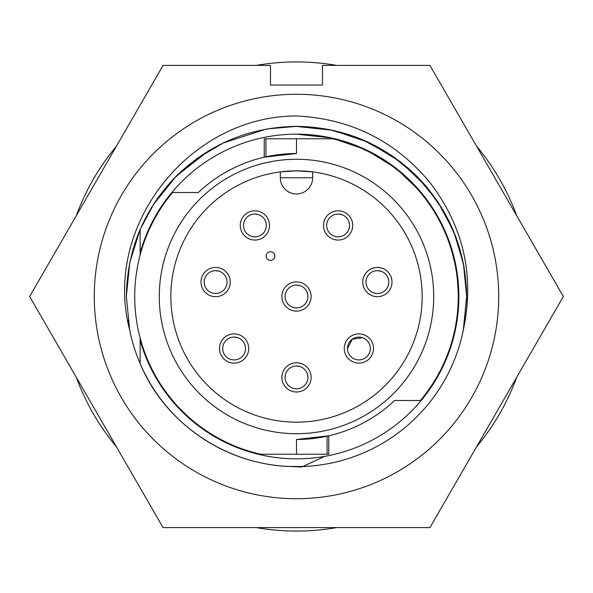 <?xml version="1.0" encoding="UTF-8"?>
<svg xmlns="http://www.w3.org/2000/svg" width="593" height="593" viewBox="0 0 593 593"><rect width="100%" height="100%" fill="white"/><g stroke="black" fill="none" stroke-linecap="round" stroke-linejoin="round"><path stroke-width="0.89" d="M254.901 236.852A11.408 11.408 -0 0 0 262.595 217.016A11.408 11.408 -0 0 0 254.901 214.036L254.901 214.036A11.408 11.408 -0 0 0 245.206 231.455A11.408 11.408 -0 0 0 254.901 236.852M234.102 359.914A11.408 11.408 -0 0 0 241.796 340.078A11.408 11.408 -0 0 0 234.102 337.091L234.102 337.091A11.408 11.408 -0 0 0 224.406 354.518A11.408 11.408 -0 0 0 234.102 359.914M215.615 293.476A11.408 11.408 -0 0 0 223.309 273.632A11.408 11.408 -0 0 0 215.615 270.653L215.615 270.653A11.408 11.408 -0 0 0 205.919 288.079A11.408 11.408 -0 0 0 215.615 293.476M358.898 359.914A11.408 11.408 -0 0 0 366.593 340.078A11.408 11.408 -0 0 0 358.898 337.091L358.898 337.091A11.408 11.408 -0 0 0 349.203 354.518A11.408 11.408 -0 0 0 358.898 359.914M338.099 236.852A11.408 11.408 -0 0 0 345.793 217.016A11.408 11.408 -0 0 0 338.099 214.036L338.099 214.036A11.408 11.408 -0 0 0 328.403 231.455A11.408 11.408 -0 0 0 338.099 236.852M377.385 293.476A11.408 11.408 -0 0 0 385.079 273.632A11.408 11.408 -0 0 0 377.385 270.653L377.385 270.653A11.408 11.408 -0 0 0 367.69 288.079A11.408 11.408 -0 0 0 377.385 293.476M296.5 307.915A11.408 11.408 -0 0 0 304.194 288.079A11.408 11.408 -0 0 0 296.5 285.1L296.5 285.1A11.408 11.408 -0 0 0 286.804 302.519A11.408 11.408 -0 0 0 296.5 307.915M296.5 388.8A11.408 11.408 -0 0 0 304.194 368.965A11.408 11.408 -0 0 0 296.5 365.985L296.5 365.985A11.408 11.408 -0 0 0 286.804 383.404A11.408 11.408 -0 0 0 296.5 388.8M140.133 337.958L140.133 340.152A162.349 162.349 0 0 0 458.849 296.5A162.349 162.349 0 0 0 140.133 252.848L140.133 229.424L154.417 202.895L173.705 178.723L197.299 158.264L224.043 142.55L197.299 158.264L173.705 178.723L154.417 202.895L140.133 229.424L129.763 262.588L126.353 296.5L129.763 262.588L140.133 229.424L129.763 262.588L126.353 296.5L129.674 329.938C102.174 226.037 189.508 115.983 296.5 115.954C351.323 118.756 396.08 141.297 430.755 183.578C463.859 227.623 474.719 276.412 463.326 329.938L466.639 298.368M465.505 316.202L465.312 317.759L465.505 316.202M463.326 329.938L466.647 296.5C465.898 249.823 449.286 209.722 416.812 176.188C383.278 143.714 343.177 127.102 296.5 126.353C249.823 127.102 209.722 143.714 176.188 176.188C143.714 209.722 127.102 249.823 126.353 296.5L129.674 329.938A170.147 170.147 0 0 0 288.954 466.476L302.793 466.528A170.147 170.147 0 0 0 463.326 329.938L466.647 296.5L463.437 263.626L453.697 231.389L437.79 201.702L416.812 176.188L391.298 155.21L361.611 139.303L329.374 129.563L296.5 126.353L266.954 128.94L296.5 126.353L329.374 129.563L361.611 139.303L391.298 155.21L416.812 176.188L426.841 187.136L416.812 176.188L391.298 155.21L361.611 139.303L329.374 129.563L296.5 126.353L266.954 128.94M324.69 456.38L301.778 467.002L288.954 466.476L302.793 466.528L288.954 466.476C223.353 463.852 163.801 421.334 140.133 363.576L140.133 340.152M128.036 320.346L129.674 329.938L126.353 296.5M266.049 129.104L222.649 143.217M208.61 150.815L176.188 176.188L158.635 196.78L176.188 176.188L208.61 150.815L176.188 176.188L152.809 205.386M295.744 126.353L332.851 130.282L368.713 142.439L400.712 162L426.841 187.136L443.394 210.641L456.069 237.437L463.978 266.494L466.647 296.5L463.978 266.494L456.069 237.437L443.394 210.641L426.841 187.136L400.712 162L368.713 142.439L332.851 130.282L295.744 126.353M296.5 134.151L331.732 138.021L365.74 149.658L396.08 168.279L420.867 192.147L437.056 215.259L449.309 241.67L456.714 270.282L458.812 299.732M394.641 400.497A142.995 142.995 0 0 1 296.5 439.495L296.5 454.223L260.557 454.223A161.77 161.77 0 0 1 172.585 192.503L198.359 192.503A142.995 142.995 0 0 1 296.5 153.505L296.5 138.777L332.443 138.777A161.77 161.77 0 0 1 420.415 400.497L394.641 400.497M327.077 436.181L327.077 454.223L328.774 454.223L328.774 435.803L296.5 439.495M94.287 296.5A202.213 202.213 0 0 1 296.5 94.287A202.213 202.213 0 0 1 498.713 296.5A202.213 202.213 0 0 1 296.5 498.713A202.213 202.213 0 0 1 94.287 296.5M563.35 296.5L429.925 65.4L322.496 65.4L322.496 85.044L270.504 85.044L270.504 65.4L163.075 65.4L29.65 296.5L163.075 527.6L429.925 527.6L563.35 296.5M296.5 153.505L264.226 157.197L264.226 138.777L296.5 138.777M296.5 159.287A137.213 137.213 0 0 0 159.287 296.5A137.213 137.213 0 0 0 296.5 433.713A137.213 137.213 0 0 0 433.713 296.5A137.213 137.213 0 0 0 296.5 159.287M296.5 170.843A125.657 125.657 0 0 0 170.843 296.5A125.657 125.657 0 0 0 296.5 422.157A125.657 125.657 0 0 0 422.157 296.5A125.657 125.657 0 0 0 296.5 170.843L312.674 171.888L312.674 177.774A16.174 16.174 0 0 1 296.5 193.948A16.174 16.174 0 0 1 280.326 177.774A16.174 16.174 0 0 0 296.5 193.948A16.174 16.174 0 0 0 312.674 177.774L280.326 177.774L280.326 171.888L296.5 170.843M281.883 296.5A14.617 14.617 0 0 0 296.5 311.117A14.617 14.617 0 0 0 311.117 296.5A14.617 14.617 0 0 0 296.5 281.883A14.617 14.617 0 0 0 281.883 296.5M323.481 225.436A14.617 14.617 0 0 0 338.099 240.054A14.617 14.617 0 0 0 352.716 225.436A14.617 14.617 0 0 0 338.099 210.819A14.617 14.617 0 0 0 323.481 225.436M362.768 282.053A14.617 14.617 0 0 0 377.385 296.67A14.617 14.617 0 0 0 392.003 282.053A14.617 14.617 0 0 0 377.385 267.443A14.617 14.617 0 0 0 362.768 282.053M344.281 348.499A14.617 14.617 0 0 0 358.898 363.116A14.617 14.617 0 0 0 373.516 348.499A14.617 14.617 0 0 0 358.898 333.881A14.617 14.617 0 0 0 344.281 348.499M281.883 377.385A14.617 14.617 0 0 0 296.5 392.003A14.617 14.617 0 0 0 311.117 377.385A14.617 14.617 0 0 0 296.5 362.768A14.617 14.617 0 0 0 281.883 377.385M219.484 348.499A14.617 14.617 0 0 0 234.102 363.116A14.617 14.617 0 0 0 248.719 348.499A14.617 14.617 0 0 0 234.102 333.881A14.617 14.617 0 0 0 219.484 348.499M200.997 282.053A14.617 14.617 0 0 0 215.615 296.67A14.617 14.617 0 0 0 230.232 282.053A14.617 14.617 0 0 0 215.615 267.443A14.617 14.617 0 0 0 200.997 282.053M240.284 225.436A14.617 14.617 0 0 0 254.901 240.054A14.617 14.617 0 0 0 269.519 225.436A14.617 14.617 0 0 0 254.901 210.819A14.617 14.617 0 0 0 240.284 225.436M300.117 285.685L296.5 285.1A11.4 11.4 0 0 0 288.435 288.435M307.849 295.41A11.4 11.4 0 0 0 304.565 288.435M302.237 286.641A11.4 11.4 0 0 0 300.859 285.959M287.701 289.243A11.4 11.4 0 0 0 285.1 296.5M341.716 214.622L338.099 214.036A11.4 11.4 0 0 0 330.034 217.372M349.447 224.347A11.4 11.4 0 0 0 346.164 217.372M343.836 215.585A11.4 11.4 0 0 0 342.457 214.903M329.3 218.18A11.4 11.4 0 0 0 326.691 225.436M381.002 271.246L377.385 270.653A11.4 11.4 0 0 0 369.32 273.996M388.734 280.971A11.4 11.4 0 0 0 385.45 273.996M383.122 272.202A11.4 11.4 0 0 0 381.744 271.52M368.587 274.796A11.4 11.4 0 0 0 365.985 282.053M362.516 337.684L352.235 339.24L347.491 348.499A11.4 11.4 0 0 1 350.1 341.242M370.247 347.409A11.4 11.4 0 0 0 366.963 340.434M364.636 338.64A11.4 11.4 0 0 0 363.257 337.958M358.898 337.091L358.898 337.091A11.4 11.4 0 0 0 350.834 340.434M300.117 366.57L296.5 365.985A11.4 11.4 0 0 0 288.435 369.32M307.849 376.296A11.4 11.4 0 0 0 304.565 369.32M302.237 367.527A11.4 11.4 0 0 0 300.859 366.845M287.701 370.128A11.4 11.4 0 0 0 285.1 377.385M237.719 337.684L234.102 337.091A11.4 11.4 0 0 0 226.037 340.434M245.458 347.409A11.4 11.4 0 0 0 242.166 340.434M239.839 338.64A11.4 11.4 0 0 0 238.46 337.958M225.31 341.242A11.4 11.4 0 0 0 222.701 348.499M219.232 271.246L215.615 270.653A11.4 11.4 0 0 0 207.55 273.996M226.963 280.971A11.4 11.4 0 0 0 223.68 273.996M221.352 272.202A11.4 11.4 0 0 0 219.973 271.52M206.824 274.796A11.4 11.4 0 0 0 204.214 282.053M258.518 214.622L254.901 214.036A11.4 11.4 0 0 0 246.836 217.372M266.257 224.347A11.4 11.4 0 0 0 262.966 217.372M260.638 215.585A11.4 11.4 0 0 0 259.26 214.903M246.11 218.18A11.4 11.4 0 0 0 243.501 225.436M516.725 215.748A234.569 234.569 0 0 0 476.55 146.16M336.676 65.4A234.569 234.569 0 0 0 256.324 65.4M116.45 146.16A234.569 234.569 0 0 0 76.275 215.748M76.275 377.252A234.569 234.569 0 0 0 116.45 446.84M256.324 527.6A234.569 234.569 0 0 0 336.676 527.6M476.55 446.84A234.569 234.569 0 0 0 516.725 377.252M270.504 251.721A4.336 4.336 0 0 0 266.168 256.057A4.336 4.336 0 0 0 270.504 260.394A4.336 4.336 0 0 0 274.833 256.057A4.336 4.336 0 0 0 270.504 251.721M327.077 454.223L296.5 454.223M140.133 255.042L140.133 252.848M265.923 156.819L265.923 138.777M243.612 227.082A11.408 11.408 0 0 0 243.945 228.639M244.553 230.247A11.408 11.408 0 0 0 245.206 231.463M247.207 217.016A11.408 11.408 0 0 0 246.384 217.846M245.272 219.328A11.408 11.408 0 0 0 244.538 220.678M243.953 222.242A11.408 11.408 0 0 0 243.612 223.813M264.597 231.463A11.408 11.408 0 0 0 265.249 230.247M265.857 228.639A11.408 11.408 0 0 0 266.198 227.082M266.198 223.813A11.408 11.408 0 0 0 265.857 222.242M265.271 220.678A11.408 11.408 0 0 0 264.53 219.328M263.418 217.846A11.408 11.408 0 0 0 262.595 217.016M222.812 350.144A11.408 11.408 0 0 0 223.146 351.701M223.754 353.309A11.408 11.408 0 0 0 224.406 354.518M226.407 340.078A11.408 11.408 0 0 0 225.592 340.908M224.473 342.383A11.408 11.408 0 0 0 223.739 343.74M223.153 345.304A11.408 11.408 0 0 0 222.812 346.868M243.797 354.518A11.408 11.408 0 0 0 244.449 353.309M245.057 351.701A11.408 11.408 0 0 0 245.398 350.144M245.398 346.868A11.408 11.408 0 0 0 245.057 345.304M244.472 343.74A11.408 11.408 0 0 0 243.738 342.383M242.619 340.908A11.408 11.408 0 0 0 241.796 340.078M204.326 283.699A11.408 11.408 0 0 0 204.659 285.255M205.267 286.871A11.408 11.408 0 0 0 205.919 288.079M207.921 273.632A11.408 11.408 0 0 0 207.098 274.47M205.986 275.945A11.408 11.408 0 0 0 205.245 277.294M204.667 278.858A11.408 11.408 0 0 0 204.326 280.43M225.31 288.079A11.408 11.408 0 0 0 225.963 286.871M226.57 285.255A11.408 11.408 0 0 0 226.904 283.699M226.911 280.43A11.408 11.408 0 0 0 226.57 278.858M225.985 277.294A11.408 11.408 0 0 0 225.244 275.945M224.132 274.47A11.408 11.408 0 0 0 223.309 273.632M347.602 350.144A11.408 11.408 0 0 0 347.943 351.701M348.551 353.309A11.408 11.408 0 0 0 349.203 354.518M351.204 340.078A11.408 11.408 0 0 0 350.381 340.908M349.262 342.383A11.408 11.408 0 0 0 348.528 343.74M347.943 345.304A11.408 11.408 0 0 0 347.602 346.868M368.594 354.518A11.408 11.408 0 0 0 369.246 353.309M369.854 351.701A11.408 11.408 0 0 0 370.188 350.144M370.188 346.868A11.408 11.408 0 0 0 369.847 345.304M369.261 343.74A11.408 11.408 0 0 0 368.527 342.383M367.408 340.908A11.408 11.408 0 0 0 366.593 340.078M326.802 227.082A11.408 11.408 0 0 0 327.143 228.639M327.751 230.247A11.408 11.408 0 0 0 328.403 231.463M330.405 217.016A11.408 11.408 0 0 0 329.582 217.846M328.47 219.328A11.408 11.408 0 0 0 327.729 220.678M327.143 222.242A11.408 11.408 0 0 0 326.802 223.813M347.794 231.463A11.408 11.408 0 0 0 348.447 230.247M349.055 228.639A11.408 11.408 0 0 0 349.388 227.082M349.388 223.813A11.408 11.408 0 0 0 349.047 222.242M348.462 220.678A11.408 11.408 0 0 0 347.728 219.328M346.616 217.846A11.408 11.408 0 0 0 345.793 217.016M366.096 283.699A11.408 11.408 0 0 0 366.43 285.255M367.037 286.871A11.408 11.408 0 0 0 367.69 288.079M369.691 273.632A11.408 11.408 0 0 0 368.868 274.47M367.756 275.945A11.408 11.408 0 0 0 367.015 277.294M366.43 278.858A11.408 11.408 0 0 0 366.089 280.43M387.081 288.079A11.408 11.408 0 0 0 387.733 286.871M388.341 285.255A11.408 11.408 0 0 0 388.674 283.699M388.674 280.43A11.408 11.408 0 0 0 388.333 278.858M387.755 277.294A11.408 11.408 0 0 0 387.014 275.945M385.902 274.47A11.408 11.408 0 0 0 385.079 273.632M285.211 298.146A11.408 11.408 0 0 0 285.544 299.702M286.152 301.311A11.408 11.408 0 0 0 286.804 302.519M288.806 288.079A11.408 11.408 0 0 0 287.983 288.91M286.871 290.385A11.408 11.408 0 0 0 286.13 291.741M285.552 293.305A11.408 11.408 0 0 0 285.211 294.869M306.196 302.519A11.408 11.408 0 0 0 306.848 301.311M307.456 299.702A11.408 11.408 0 0 0 307.789 298.146M307.789 294.869A11.408 11.408 0 0 0 307.448 293.305M306.87 291.741A11.408 11.408 0 0 0 306.129 290.385M305.017 288.91A11.408 11.408 0 0 0 304.194 288.079M285.211 379.031A11.408 11.408 0 0 0 285.544 380.587M286.152 382.196A11.408 11.408 0 0 0 286.804 383.404M288.806 368.965A11.408 11.408 0 0 0 287.983 369.795M286.871 371.27A11.408 11.408 0 0 0 286.13 372.626M285.552 374.19A11.408 11.408 0 0 0 285.211 375.754M306.196 383.404A11.408 11.408 0 0 0 306.848 382.196M307.456 380.587A11.408 11.408 0 0 0 307.789 379.031M307.789 375.754A11.408 11.408 0 0 0 307.448 374.19M306.87 372.626A11.408 11.408 0 0 0 306.129 371.27M305.017 369.795A11.408 11.408 0 0 0 304.194 368.965"/></g></svg>
